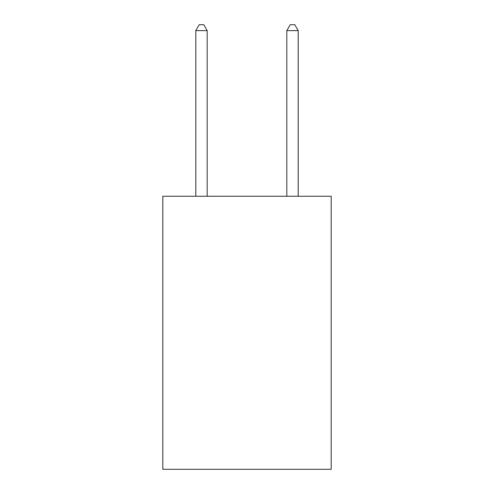 <?xml version="1.0" encoding="UTF-8"?>
<svg xmlns="http://www.w3.org/2000/svg" width="494" height="494" viewBox="0 0 494 494"><rect width="100%" height="100%" fill="white"/><g stroke="black" fill="none" stroke-linecap="round" stroke-linejoin="round"><path stroke-width="0.74" d="M331.19 196.26L331.19 469.3L162.81 469.3L162.81 196.26L331.19 196.26M207.184 196.26L207.184 30.616L195.803 30.616L195.803 196.26M195.803 30.616L199.218 24.7L203.769 24.7L207.184 30.616M298.197 196.26L298.197 30.616L286.816 30.616L286.816 196.26M286.816 30.616L290.231 24.7L294.782 24.7L298.197 30.616"/></g></svg>
